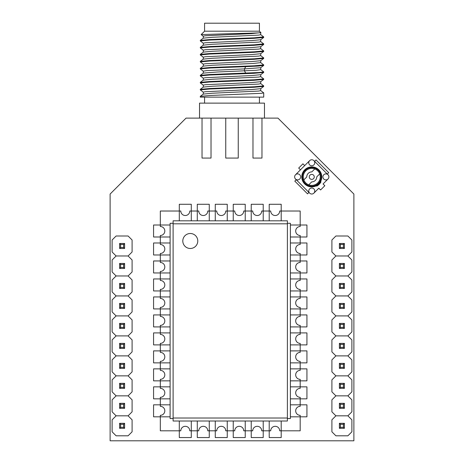 <?xml version="1.0" encoding="UTF-8"?>
<svg xmlns="http://www.w3.org/2000/svg" width="464" height="464" viewBox="0 0 464 464"><rect width="100%" height="100%" fill="white"/><g stroke="black" fill="none" stroke-linecap="round" stroke-linejoin="round"><path stroke-width="0.7" d="M186.047 118.111L110.119 194.039L110.119 440.8L353.881 440.8L353.881 194.039L277.953 118.111L264.468 118.111L264.468 103.124L199.532 103.124L199.532 118.111L186.047 118.111M259.422 31.192L259.422 23.2L204.578 23.2L204.578 31.192L259.422 31.192L260.838 32.608L251.511 33.605L205.39 35.757L203.278 36.186L203.278 38.187M203.319 36.244L201.167 34.603L232 33.605C249.893 33.234 264.329 32.863 260.263 32.492M263.72 92.881L263.72 97.127L200.28 97.127L200.315 96.326L210.372 95.468L261.377 93.316L263.72 92.881L260.687 90.579M232 88.137L253.872 87.29L263.685 86.443L263.72 85.892L254.376 86.768L210.064 88.491L200.315 89.332L200.28 89.888L209.583 89.013L232 88.137M260.681 83.584L263.72 85.892M232 81.142L253.843 80.301L263.685 79.448L263.72 78.897L254.423 79.773L210.122 81.49L200.315 82.343L200.28 82.894L209.537 82.018L232 81.142M260.681 76.589L263.72 78.897M232 74.153L253.895 73.306L263.685 72.454L263.72 71.903L258.883 72.529L210.117 74.501L200.315 75.348L200.28 75.899L209.589 75.023L232 74.153M245.763 66.659L258.471 66.056L263.685 65.465L263.72 64.908L254.371 65.789L210.064 67.506L200.28 68.405L200.28 68.904L209.589 68.034L245.763 66.659L244.464 68.904L260.681 67.715L263.685 65.459M260.681 62.605L263.72 64.908M232 60.163L253.837 59.322L263.685 58.47L263.72 57.919L254.429 58.789L210.053 60.517L200.315 61.364L200.28 61.915L209.542 61.039L232 60.163M260.687 55.61L263.72 57.919M232 53.169L253.901 52.322L263.685 51.475L263.72 50.924L254.417 51.8L210.122 53.517L200.315 54.369L200.28 54.92L209.525 54.05L232 53.169M260.687 48.621L263.72 50.924M263.668 43.865L254.359 44.805L210.076 46.528L200.315 47.374L200.28 47.925L209.595 47.05L253.883 45.333L263.685 44.48L263.72 43.929M263.668 36.871L254.434 37.81L210.064 39.533L200.315 40.38L200.28 40.931L209.548 40.061L253.901 38.338L263.685 37.485L260.687 39.742L251.511 40.6L205.39 42.752L203.278 43.181L203.278 45.182M263.72 36.934L263.685 37.485M199.532 118.111L264.468 118.111M238.247 118.111L238.247 158.073L225.753 158.073L225.753 118.111M261.969 118.111L261.969 158.073L252.979 158.073L252.979 118.111M211.021 118.111L211.021 158.073L202.031 158.073L202.031 118.111M200.315 96.326L203.319 94.076L212.495 93.212L258.605 91.066L260.722 90.637L260.722 88.636M200.315 89.332L203.313 87.081L212.495 86.223L258.605 84.071L260.722 83.642L260.722 81.647M200.315 82.343L203.313 80.086L212.489 79.228L258.61 77.076L260.722 76.647L260.722 74.652M200.315 75.348L203.319 73.097L217.349 72.001L256.319 70.279L260.722 69.658L260.722 67.657M203.278 94.134L203.278 92.133L205.395 91.704L251.505 89.552L260.687 88.694L263.685 86.443M203.278 87.139L203.278 85.138L205.395 84.709L251.505 82.563L260.681 81.705L263.685 79.448M203.278 80.144L203.278 78.149L205.395 77.72L251.505 75.568L260.687 74.71L263.685 72.454M203.278 73.155L203.278 71.154L206.857 70.592L244.464 68.904L244.464 70.905L245.763 73.15M203.313 71.212L200.28 68.904M203.319 92.191L200.28 89.888M203.319 85.196L200.28 82.894M203.313 78.201L200.28 75.899M203.313 64.218L200.28 61.915M203.313 57.223L200.28 54.92M203.319 50.234L200.28 47.925M203.319 43.239L200.28 40.931M200.315 68.353L203.313 66.103L212.489 65.244L252.573 63.522L260.722 62.652M200.315 61.364L203.313 59.108L212.489 58.249L258.61 56.098L260.722 55.668L260.722 53.673M200.315 54.369L203.319 52.113L212.495 51.255L258.605 49.103L260.722 48.674L260.722 46.678M203.278 66.161L203.278 64.16L205.395 63.73L251.505 61.579L260.687 60.72L263.685 58.47M203.278 59.166L203.278 57.171L205.39 56.736L251.511 54.59L260.687 53.725L263.685 51.475M203.278 52.171L203.278 50.176L205.39 49.747L251.511 47.595L260.687 46.736L263.685 44.48M203.302 45.136L212.489 44.26L258.605 42.114L260.722 41.685L260.722 39.684M203.302 38.141L212.489 37.271L258.605 35.119L260.722 34.69L260.722 32.689M305.126 170.537L305.057 170.468A9.292 9.292 0 0 0 305.266 183.535A9.292 9.292 0 0 0 318.333 183.46A9.292 9.292 0 0 0 318.333 170.323A9.292 9.292 0 0 0 305.196 170.323L305.759 170.885A8.491 8.491 0 0 1 317.77 170.885A8.491 8.491 0 0 1 317.77 182.897A8.491 8.491 0 0 1 305.828 182.967A8.491 8.491 0 0 1 305.619 171.03L304.558 169.969A9.988 9.988 0 0 0 304.773 184.028A9.988 9.988 0 0 0 318.826 183.959A9.988 9.988 0 0 0 318.826 169.83A9.988 9.988 0 0 0 304.697 169.83M324.835 185.722L323.066 183.959L328.013 179.011A2.999 2.999 0 0 1 323.773 179.011A2.999 2.999 0 0 1 323.773 174.771A2.999 2.999 0 0 1 328.013 174.771L313.884 160.643A2.999 2.999 0 0 1 313.884 164.882A2.999 2.999 0 0 1 309.645 164.882A2.999 2.999 0 0 1 309.645 160.643L295.516 174.771A2.999 2.999 0 0 1 299.756 174.771A2.999 2.999 0 0 1 299.756 179.011A2.999 2.999 0 0 1 295.516 179.011L309.645 193.14A2.999 2.999 0 0 1 309.645 188.9A2.999 2.999 0 0 1 313.884 188.9A2.999 2.999 0 0 1 313.884 193.14L318.826 188.198L320.595 189.962L324.835 185.722M320.624 181.511L320.989 181.882L320.624 181.511M309.645 193.14A2.999 2.999 0 0 0 313.884 193.14M308.937 192.432L307.528 193.848L294.808 181.134L296.223 179.719M314.592 161.35L316.001 159.941L328.721 172.654L327.306 174.07M328.013 179.011A2.999 2.999 0 0 0 328.013 174.771M313.884 160.643A2.999 2.999 0 0 0 309.645 160.643M300.463 169.83L298.694 168.061L302.934 163.821L304.697 165.59M295.516 174.771A2.999 2.999 0 0 0 295.516 179.011M316.384 185.751L316.755 186.122A10.492 10.492 0 0 0 320.989 181.882M303.821 179.893L306.768 176.941A4.994 4.994 0 0 1 311.814 171.9L314.76 168.948M308.763 184.834L311.715 181.888A4.994 4.994 0 0 0 316.761 176.842L319.708 173.896M313.531 178.657A2.5 2.5 0 0 1 309.998 178.657A2.5 2.5 0 0 1 309.998 175.125A2.5 2.5 0 0 1 313.531 175.125A2.5 2.5 0 0 1 313.531 178.657A2.5 2.5 0 0 0 313.531 175.125A2.5 2.5 0 0 0 309.998 175.125A2.5 2.5 0 0 0 309.998 178.657A2.5 2.5 0 0 0 313.531 178.657A2.5 2.5 0 0 1 309.998 178.657A2.5 2.5 0 0 1 309.998 175.125M112.114 431.81L116.11 435.806L128.099 435.806L132.095 431.81L132.095 419.821L128.099 415.825L116.11 415.825L112.114 419.821L112.114 431.81M119.608 428.313L124.601 428.313L124.601 423.319L119.608 423.319L119.608 428.313L120.605 427.315L123.604 427.315L123.604 424.316L120.605 424.316L120.605 427.315M119.608 423.319L120.605 424.316M124.601 423.319L123.604 424.316M124.601 428.313L123.604 427.315M112.114 411.829L116.11 415.825L128.099 415.825L132.095 411.829L132.095 399.84L128.099 395.844L116.11 395.844L112.114 399.84L112.114 411.829M119.608 408.332L124.601 408.332L124.601 403.338L119.608 403.338L119.608 408.332L120.605 407.334L123.604 407.334L123.604 404.335L120.605 404.335L120.605 407.334M119.608 403.338L120.605 404.335M124.601 403.338L123.604 404.335M124.601 408.332L123.604 407.334M112.114 391.848L116.11 395.844L128.099 395.844L132.095 391.848L132.095 379.859L128.099 375.863L116.11 375.863L112.114 379.859L112.114 391.848M119.608 388.351L124.601 388.351L124.601 383.357L119.608 383.357L119.608 388.351L120.605 387.353L123.604 387.353L123.604 384.354L120.605 384.354L120.605 387.353M119.608 383.357L120.605 384.354M124.601 383.357L123.604 384.354M124.601 388.351L123.604 387.353M112.114 371.867L116.11 375.863L128.099 375.863L132.095 371.867L132.095 359.878L128.099 355.882L116.11 355.882L112.114 359.878L112.114 371.867M119.608 368.37L124.601 368.37L124.601 363.376L119.608 363.376L119.608 368.37L120.605 367.372L123.604 367.372L123.604 364.373L120.605 364.373L120.605 367.372M119.608 363.376L120.605 364.373M124.601 363.376L123.604 364.373M124.601 368.37L123.604 367.372M112.114 351.886L116.11 355.882L128.099 355.882L132.095 351.886L132.095 339.897L128.099 335.901L116.11 335.901L112.114 339.897L112.114 351.886M119.608 348.389L124.601 348.389L124.601 343.395L119.608 343.395L119.608 348.389L120.605 347.391L123.604 347.391L123.604 344.392L120.605 344.392L120.605 347.391M119.608 343.395L120.605 344.392M124.601 343.395L123.604 344.392M124.601 348.389L123.604 347.391M112.114 331.905L116.11 335.901L128.099 335.901L132.095 331.905L132.095 319.916L128.099 315.92L116.11 315.92L112.114 319.916L112.114 331.905M119.608 328.408L124.601 328.408L124.601 323.414L119.608 323.414L119.608 328.408L120.605 327.41L123.604 327.41L123.604 324.411L120.605 324.411L120.605 327.41M119.608 323.414L120.605 324.411M124.601 323.414L123.604 324.411M124.601 328.408L123.604 327.41M112.114 311.924L116.11 315.92L128.099 315.92L132.095 311.924L132.095 299.935L128.099 295.939L116.11 295.939L112.114 299.935L112.114 311.924M119.608 308.427L124.601 308.427L124.601 303.433L119.608 303.433L119.608 308.427L120.605 307.429L123.604 307.429L123.604 304.43L120.605 304.43L120.605 307.429M119.608 303.433L120.605 304.43M124.601 303.433L123.604 304.43M124.601 308.427L123.604 307.429M112.114 291.943L116.11 295.939L128.099 295.939L132.095 291.943L132.095 279.954L128.099 275.958L116.11 275.958L112.114 279.954L112.114 291.943M119.608 288.446L124.601 288.446L124.601 283.452L119.608 283.452L119.608 288.446L120.605 287.448L123.604 287.448L123.604 284.449L120.605 284.449L120.605 287.448M119.608 283.452L120.605 284.449M124.601 283.452L123.604 284.449M124.601 288.446L123.604 287.448M112.114 271.962L116.11 275.958L128.099 275.958L132.095 271.962L132.095 259.973L128.099 255.977L116.11 255.977L112.114 259.973L112.114 271.962M119.608 268.465L124.601 268.465L124.601 263.471L119.608 263.471L119.608 268.465L120.605 267.467L123.604 267.467L123.604 264.468L120.605 264.468L120.605 267.467M119.608 263.471L120.605 264.468M124.601 263.471L123.604 264.468M124.601 268.465L123.604 267.467M112.114 251.981L116.11 255.977L128.099 255.977L132.095 251.981L132.095 239.992L128.099 235.996L116.11 235.996L112.114 239.992L112.114 251.981M119.608 248.484L124.601 248.484L124.601 243.49L119.608 243.49L119.608 248.484L120.605 247.486L123.604 247.486L123.604 244.487L120.605 244.487L120.605 247.486M119.608 243.49L120.605 244.487M124.601 243.49L123.604 244.487M124.601 248.484L123.604 247.486M331.905 431.81L335.901 435.806L347.89 435.806L351.886 431.81L351.886 419.821L347.89 415.825L335.901 415.825L331.905 419.821L331.905 431.81M339.399 428.313L344.392 428.313L344.392 423.319L339.399 423.319L339.399 428.313L340.396 427.315L343.395 427.315L343.395 424.316L340.396 424.316L340.396 427.315M339.399 423.319L340.396 424.316M344.392 423.319L343.395 424.316M344.392 428.313L343.395 427.315M331.905 411.829L335.901 415.825L347.89 415.825L351.886 411.829L351.886 399.84L347.89 395.844L335.901 395.844L331.905 399.84L331.905 411.829M339.399 408.332L344.392 408.332L344.392 403.338L339.399 403.338L339.399 408.332L340.396 407.334L343.395 407.334L343.395 404.335L340.396 404.335L340.396 407.334M339.399 403.338L340.396 404.335M344.392 403.338L343.395 404.335M344.392 408.332L343.395 407.334M331.905 391.848L335.901 395.844L347.89 395.844L351.886 391.848L351.886 379.859L347.89 375.863L335.901 375.863L331.905 379.859L331.905 391.848M339.399 388.351L344.392 388.351L344.392 383.357L339.399 383.357L339.399 388.351L340.396 387.353L343.395 387.353L343.395 384.354L340.396 384.354L340.396 387.353M339.399 383.357L340.396 384.354M344.392 383.357L343.395 384.354M344.392 388.351L343.395 387.353M331.905 371.867L335.901 375.863L347.89 375.863L351.886 371.867L351.886 359.878L347.89 355.882L335.901 355.882L331.905 359.878L331.905 371.867M339.399 368.37L344.392 368.37L344.392 363.376L339.399 363.376L339.399 368.37L340.396 367.372L343.395 367.372L343.395 364.373L340.396 364.373L340.396 367.372M339.399 363.376L340.396 364.373M344.392 363.376L343.395 364.373M344.392 368.37L343.395 367.372M331.905 351.886L335.901 355.882L347.89 355.882L351.886 351.886L351.886 339.897L347.89 335.901L335.901 335.901L331.905 339.897L331.905 351.886M339.399 348.389L344.392 348.389L344.392 343.395L339.399 343.395L339.399 348.389L340.396 347.391L343.395 347.391L343.395 344.392L340.396 344.392L340.396 347.391M339.399 343.395L340.396 344.392M344.392 343.395L343.395 344.392M344.392 348.389L343.395 347.391M331.905 331.905L335.901 335.901L347.89 335.901L351.886 331.905L351.886 319.916L347.89 315.92L335.901 315.92L331.905 319.916L331.905 331.905M339.399 328.408L344.392 328.408L344.392 323.414L339.399 323.414L339.399 328.408L340.396 327.41L343.395 327.41L343.395 324.411L340.396 324.411L340.396 327.41M339.399 323.414L340.396 324.411M344.392 323.414L343.395 324.411M344.392 328.408L343.395 327.41M331.905 311.924L335.901 315.92L347.89 315.92L351.886 311.924L351.886 299.935L347.89 295.939L335.901 295.939L331.905 299.935L331.905 311.924M339.399 308.427L344.392 308.427L344.392 303.433L339.399 303.433L339.399 308.427L340.396 307.429L343.395 307.429L343.395 304.43L340.396 304.43L340.396 307.429M339.399 303.433L340.396 304.43M344.392 303.433L343.395 304.43M344.392 308.427L343.395 307.429M331.905 291.943L335.901 295.939L347.89 295.939L351.886 291.943L351.886 279.954L347.89 275.958L335.901 275.958L331.905 279.954L331.905 291.943M339.399 288.446L344.392 288.446L344.392 283.452L339.399 283.452L339.399 288.446L340.396 287.448L343.395 287.448L343.395 284.449L340.396 284.449L340.396 287.448M339.399 283.452L340.396 284.449M344.392 283.452L343.395 284.449M344.392 288.446L343.395 287.448M331.905 271.962L335.901 275.958L347.89 275.958L351.886 271.962L351.886 259.973L347.89 255.977L335.901 255.977L331.905 259.973L331.905 271.962M339.399 268.465L344.392 268.465L344.392 263.471L339.399 263.471L339.399 268.465L340.396 267.467L343.395 267.467L343.395 264.468L340.396 264.468L340.396 267.467M339.399 263.471L340.396 264.468M344.392 263.471L343.395 264.468M344.392 268.465L343.395 267.467M331.905 251.981L335.901 255.977L347.89 255.977L351.886 251.981L351.886 239.992L347.89 235.996L335.901 235.996L331.905 239.992L331.905 251.981M339.399 248.484L344.392 248.484L344.392 243.49L339.399 243.49L339.399 248.484L340.396 247.486L343.395 247.486L343.395 244.487L340.396 244.487L340.396 247.486M339.399 243.49L340.396 244.487M344.392 243.49L343.395 244.487M344.392 248.484L343.395 247.486M160.318 236.994L160.318 235.497A4.495 4.495 0 0 0 164.813 231.002A4.495 4.495 0 0 0 160.318 226.507A4.495 4.495 0 0 1 164.813 231.002A4.495 4.495 0 0 1 160.318 235.497L160.318 244.487A4.495 4.495 0 0 1 164.813 248.982A4.495 4.495 0 0 1 160.318 253.477L160.318 262.473A4.495 4.495 0 0 1 164.813 266.968A4.495 4.495 0 0 1 160.318 271.463L160.318 280.453A4.495 4.495 0 0 1 164.813 284.948A4.495 4.495 0 0 1 160.318 289.443L160.318 298.439A4.495 4.495 0 0 1 164.813 302.934A4.495 4.495 0 0 1 160.318 307.429L160.318 316.419A4.495 4.495 0 0 1 164.813 320.914A4.495 4.495 0 0 1 160.318 325.409L160.318 334.405A4.495 4.495 0 0 1 164.813 338.9A4.495 4.495 0 0 1 160.318 343.395L160.318 352.385A4.495 4.495 0 0 1 164.813 356.88A4.495 4.495 0 0 1 160.318 361.375L160.318 370.365A4.495 4.495 0 0 1 164.813 374.866A4.495 4.495 0 0 1 160.318 379.361L160.318 388.351A4.495 4.495 0 0 1 164.813 392.846A4.495 4.495 0 0 1 160.318 397.341L160.318 406.331A4.495 4.495 0 0 1 164.813 410.831A4.495 4.495 0 0 1 160.318 415.326L160.318 430.812L180.798 430.812A4.495 4.495 0 0 1 185.293 426.312A4.495 4.495 0 0 1 189.788 430.812L198.783 430.812A4.495 4.495 0 0 1 203.278 426.312A4.495 4.495 0 0 1 207.773 430.812L216.763 430.812A4.495 4.495 0 0 1 221.258 426.312A4.495 4.495 0 0 1 225.753 430.812L234.749 430.812A4.495 4.495 0 0 1 239.244 426.312A4.495 4.495 0 0 1 243.739 430.812L252.729 430.812A4.495 4.495 0 0 1 257.224 426.312A4.495 4.495 0 0 1 261.719 430.812L270.715 430.812A4.495 4.495 0 0 1 275.21 426.312A4.495 4.495 0 0 1 279.705 430.812L300.185 430.812L300.185 415.326A4.495 4.495 0 0 1 295.69 410.831A4.495 4.495 0 0 1 300.185 406.331L300.185 397.341A4.495 4.495 0 0 1 295.69 392.846A4.495 4.495 0 0 1 300.185 388.351L300.185 379.361A4.495 4.495 0 0 1 295.69 374.866A4.495 4.495 0 0 1 300.185 370.365L300.185 361.375A4.495 4.495 0 0 1 295.69 356.88A4.495 4.495 0 0 1 300.185 352.385L300.185 343.395A4.495 4.495 0 0 1 295.69 338.9A4.495 4.495 0 0 1 300.185 334.405L300.185 325.409A4.495 4.495 0 0 1 295.69 320.914A4.495 4.495 0 0 1 300.185 316.419L300.185 307.429A4.495 4.495 0 0 1 295.69 302.934A4.495 4.495 0 0 1 300.185 298.439L300.185 289.443A4.495 4.495 0 0 1 295.69 284.948A4.495 4.495 0 0 1 300.185 280.453L300.185 271.463A4.495 4.495 0 0 1 295.69 266.968A4.495 4.495 0 0 1 300.185 262.473L300.185 253.477A4.495 4.495 0 0 1 295.69 248.982A4.495 4.495 0 0 1 300.185 244.487L300.185 235.497A4.495 4.495 0 0 1 295.69 231.002A4.495 4.495 0 0 1 300.185 226.507L300.185 211.021L279.705 211.021A4.495 4.495 0 0 1 275.21 215.516A4.495 4.495 0 0 1 270.715 211.021L261.719 211.021A4.495 4.495 0 0 1 257.224 215.516A4.495 4.495 0 0 1 252.729 211.021L243.739 211.021A4.495 4.495 0 0 1 239.244 215.516A4.495 4.495 0 0 1 234.749 211.021L225.753 211.021A4.495 4.495 0 0 1 221.258 215.516A4.495 4.495 0 0 1 216.763 211.021L207.773 211.021A4.495 4.495 0 0 1 203.278 215.516A4.495 4.495 0 0 1 198.783 211.021L189.788 211.021A4.495 4.495 0 0 1 185.293 215.516A4.495 4.495 0 0 1 180.798 211.021L160.318 211.021L160.318 226.507A4.495 4.495 0 0 1 164.813 231.002A4.495 4.495 0 0 1 160.318 235.497L160.318 236.994L170.108 236.994L153.572 236.994L153.572 225.005L160.318 225.005L160.318 226.507L160.318 225.005L170.108 225.005L160.318 225.005M191.29 211.021L191.29 220.812L191.29 211.021L189.788 211.021A4.495 4.495 0 0 1 185.293 215.516A4.495 4.495 0 0 1 180.798 211.021A4.495 4.495 0 0 0 185.293 215.516A4.495 4.495 0 0 0 189.788 211.021L191.29 211.021L191.29 204.276L179.301 204.276L179.301 220.812L179.301 211.021L180.798 211.021L179.301 211.021M209.27 211.021L209.27 220.812L209.27 211.021L207.773 211.021A4.495 4.495 0 0 1 203.278 215.516A4.495 4.495 0 0 1 198.783 211.021A4.495 4.495 0 0 0 203.278 215.516A4.495 4.495 0 0 0 207.773 211.021L209.27 211.021L209.27 204.276L197.281 204.276L197.281 220.812L197.281 211.021L198.783 211.021L197.281 211.021M227.256 211.021L227.256 220.812L227.256 211.021L225.753 211.021A4.495 4.495 0 0 1 221.258 215.516A4.495 4.495 0 0 1 216.763 211.021A4.495 4.495 0 0 0 221.258 215.516A4.495 4.495 0 0 0 225.753 211.021L227.256 211.021L227.256 204.276L215.267 204.276L215.267 220.812L215.267 211.021L216.763 211.021L215.267 211.021M245.236 211.021L245.236 220.812L245.236 211.021L243.739 211.021A4.495 4.495 0 0 1 239.244 215.516A4.495 4.495 0 0 1 234.749 211.021A4.495 4.495 0 0 0 239.244 215.516A4.495 4.495 0 0 0 243.739 211.021L245.236 211.021L245.236 204.276L233.247 204.276L233.247 220.812L233.247 211.021L234.749 211.021L233.247 211.021M263.221 211.021L263.221 220.812L263.221 211.021L261.719 211.021A4.495 4.495 0 0 1 257.224 215.516A4.495 4.495 0 0 1 252.729 211.021A4.495 4.495 0 0 0 257.224 215.516A4.495 4.495 0 0 0 261.719 211.021L263.221 211.021L263.221 204.276L251.233 204.276L251.233 220.812L251.233 211.021L252.729 211.021L251.233 211.021M281.201 211.021L281.201 220.812L281.201 211.021L279.705 211.021A4.495 4.495 0 0 1 275.21 215.516A4.495 4.495 0 0 1 270.715 211.021A4.495 4.495 0 0 0 275.21 215.516A4.495 4.495 0 0 0 279.705 211.021L281.201 211.021L281.201 204.276L269.213 204.276L269.213 220.812L269.213 211.021L270.715 211.021L269.213 211.021M269.213 430.812L269.213 421.016L269.213 430.812L270.715 430.812A4.495 4.495 0 0 1 275.21 426.312A4.495 4.495 0 0 1 279.705 430.812A4.495 4.495 0 0 0 275.21 426.312A4.495 4.495 0 0 0 270.715 430.812L269.213 430.812L269.213 437.552L281.201 437.552L281.201 421.016L281.201 430.812L279.705 430.812L281.201 430.812M251.233 430.812L251.233 421.016L251.233 430.812L252.729 430.812A4.495 4.495 0 0 1 257.224 426.312A4.495 4.495 0 0 1 261.719 430.812A4.495 4.495 0 0 0 257.224 426.312A4.495 4.495 0 0 0 252.729 430.812L251.233 430.812L251.233 437.552L263.221 437.552L263.221 421.016L263.221 430.812L261.719 430.812L263.221 430.812M233.247 430.812L233.247 421.016L233.247 430.812L234.749 430.812A4.495 4.495 0 0 1 239.244 426.312A4.495 4.495 0 0 1 243.739 430.812A4.495 4.495 0 0 0 239.244 426.312A4.495 4.495 0 0 0 234.749 430.812L233.247 430.812L233.247 437.552L245.236 437.552L245.236 421.016L245.236 430.812L243.739 430.812L245.236 430.812M215.267 430.812L215.267 421.016L215.267 430.812L216.763 430.812A4.495 4.495 0 0 1 221.258 426.312A4.495 4.495 0 0 1 225.753 430.812A4.495 4.495 0 0 0 221.258 426.312A4.495 4.495 0 0 0 216.763 430.812L215.267 430.812L215.267 437.552L227.256 437.552L227.256 421.016L227.256 430.812L225.753 430.812L227.256 430.812M197.281 430.812L197.281 421.016L197.281 430.812L198.783 430.812A4.495 4.495 0 0 1 203.278 426.312A4.495 4.495 0 0 1 207.773 430.812A4.495 4.495 0 0 0 203.278 426.312A4.495 4.495 0 0 0 198.783 430.812L197.281 430.812L197.281 437.552L209.27 437.552L209.27 421.016L209.27 430.812L207.773 430.812L209.27 430.812M179.301 430.812L179.301 421.016L179.301 430.812L180.798 430.812A4.495 4.495 0 0 1 185.293 426.312A4.495 4.495 0 0 1 189.788 430.812A4.495 4.495 0 0 0 185.293 426.312A4.495 4.495 0 0 0 180.798 430.812L179.301 430.812L179.301 437.552L191.29 437.552L191.29 421.016L191.29 430.812L189.788 430.812L191.29 430.812M182.799 240.99A7.494 7.494 0 0 0 190.292 248.484A7.494 7.494 0 0 0 197.78 240.99A7.494 7.494 0 0 0 190.292 233.496A7.494 7.494 0 0 0 182.799 240.99M173.107 223.81L173.107 223.306L170.108 223.306L170.108 418.522L173.107 418.522L173.107 223.81L287.396 223.81L287.396 421.016L173.107 421.016L173.107 418.522M173.107 223.306L173.107 220.812L287.396 220.812L287.396 223.306L290.394 223.306L290.394 418.522L287.396 418.522M287.396 223.306L287.396 223.81M160.318 404.834L160.318 406.331L160.318 404.834L170.108 404.834L153.572 404.834L153.572 416.823L170.108 416.823L160.318 416.823L160.318 415.326L160.318 416.823M300.185 416.823L300.185 415.326L300.185 416.823L290.394 416.823L306.93 416.823L306.93 404.834L290.394 404.834L300.185 404.834L300.185 406.331L300.185 404.834M160.318 386.854L160.318 388.351L160.318 386.854L170.108 386.854L153.572 386.854L153.572 398.843L170.108 398.843L160.318 398.843L160.318 397.341L160.318 398.843M300.185 398.843L300.185 397.341L300.185 398.843L290.394 398.843L306.93 398.843L306.93 386.854L290.394 386.854L300.185 386.854L300.185 388.351L300.185 386.854M160.318 368.868L160.318 370.365L160.318 368.868L170.108 368.868L153.572 368.868L153.572 380.857L170.108 380.857L160.318 380.857L160.318 379.361L160.318 380.857M300.185 380.857L300.185 379.361L300.185 380.857L290.394 380.857L306.93 380.857L306.93 368.868L290.394 368.868L300.185 368.868L300.185 370.365L300.185 368.868M160.318 350.888L160.318 352.385L160.318 350.888L170.108 350.888L153.572 350.888L153.572 362.877L170.108 362.877L160.318 362.877L160.318 361.375L160.318 362.877M300.185 362.877L300.185 361.375L300.185 362.877L290.394 362.877L306.93 362.877L306.93 350.888L290.394 350.888L300.185 350.888L300.185 352.385L300.185 350.888M160.318 332.903L160.318 334.405L160.318 332.903L170.108 332.903L153.572 332.903L153.572 344.891L170.108 344.891L160.318 344.891L160.318 343.395L160.318 344.891M300.185 344.891L300.185 343.395L300.185 344.891L290.394 344.891L306.93 344.891L306.93 332.903L290.394 332.903L300.185 332.903L300.185 334.405L300.185 332.903M160.318 314.923L160.318 316.419L160.318 314.923L170.108 314.923L153.572 314.923L153.572 326.911L170.108 326.911L160.318 326.911L160.318 325.409L160.318 326.911M300.185 326.911L300.185 325.409L300.185 326.911L290.394 326.911L306.93 326.911L306.93 314.923L290.394 314.923L300.185 314.923L300.185 316.419L300.185 314.923M160.318 296.937L160.318 298.439L160.318 296.937L170.108 296.937L153.572 296.937L153.572 308.925L170.108 308.925L160.318 308.925L160.318 307.429L160.318 308.925M300.185 308.925L300.185 307.429L300.185 308.925L290.394 308.925L306.93 308.925L306.93 296.937L290.394 296.937L300.185 296.937L300.185 298.439L300.185 296.937M160.318 278.957L160.318 280.453L160.318 278.957L170.108 278.957L153.572 278.957L153.572 290.945L170.108 290.945L160.318 290.945L160.318 289.443L160.318 290.945M300.185 290.945L300.185 289.443L300.185 290.945L290.394 290.945L306.93 290.945L306.93 278.957L290.394 278.957L300.185 278.957L300.185 280.453L300.185 278.957M160.318 260.971L160.318 262.473L160.318 260.971L170.108 260.971L153.572 260.971L153.572 272.96L170.108 272.96L160.318 272.96L160.318 271.463L160.318 272.96M300.185 272.96L300.185 271.463L300.185 272.96L290.394 272.96L306.93 272.96L306.93 260.971L290.394 260.971L300.185 260.971L300.185 262.473L300.185 260.971M160.318 242.991L160.318 244.487L160.318 242.991L170.108 242.991L153.572 242.991L153.572 254.98L170.108 254.98L160.318 254.98L160.318 253.477L160.318 254.98M300.185 254.98L300.185 253.477L300.185 254.98L290.394 254.98L306.93 254.98L306.93 242.991L290.394 242.991L300.185 242.991L300.185 244.487L300.185 242.991M300.185 236.994L300.185 235.497L300.185 236.994L290.394 236.994L306.93 236.994L306.93 225.005L290.394 225.005L300.185 225.005L300.185 226.507L300.185 225.005M160.318 406.331A4.495 4.495 0 0 1 164.813 410.831A4.495 4.495 0 0 1 160.318 415.326A4.495 4.495 0 0 0 164.813 410.831A4.495 4.495 0 0 0 160.318 406.331M300.185 415.326A4.495 4.495 0 0 1 295.69 410.831A4.495 4.495 0 0 1 300.185 406.331A4.495 4.495 0 0 0 295.69 410.831A4.495 4.495 0 0 0 300.185 415.326M160.318 388.351A4.495 4.495 0 0 1 164.813 392.846A4.495 4.495 0 0 1 160.318 397.341A4.495 4.495 0 0 0 164.813 392.846A4.495 4.495 0 0 0 160.318 388.351M300.185 397.341A4.495 4.495 0 0 1 295.69 392.846A4.495 4.495 0 0 1 300.185 388.351A4.495 4.495 0 0 0 295.69 392.846A4.495 4.495 0 0 0 300.185 397.341M160.318 370.365A4.495 4.495 0 0 1 164.813 374.866A4.495 4.495 0 0 1 160.318 379.361A4.495 4.495 0 0 0 164.813 374.866A4.495 4.495 0 0 0 160.318 370.365M300.185 379.361A4.495 4.495 0 0 1 295.69 374.866A4.495 4.495 0 0 1 300.185 370.365A4.495 4.495 0 0 0 295.69 374.866A4.495 4.495 0 0 0 300.185 379.361M160.318 352.385A4.495 4.495 0 0 1 164.813 356.88A4.495 4.495 0 0 1 160.318 361.375A4.495 4.495 0 0 0 164.813 356.88A4.495 4.495 0 0 0 160.318 352.385M300.185 361.375A4.495 4.495 0 0 1 295.69 356.88A4.495 4.495 0 0 1 300.185 352.385A4.495 4.495 0 0 0 295.69 356.88A4.495 4.495 0 0 0 300.185 361.375M160.318 334.405A4.495 4.495 0 0 1 164.813 338.9A4.495 4.495 0 0 1 160.318 343.395A4.495 4.495 0 0 0 164.813 338.9A4.495 4.495 0 0 0 160.318 334.405M300.185 343.395A4.495 4.495 0 0 1 295.69 338.9A4.495 4.495 0 0 1 300.185 334.405A4.495 4.495 0 0 0 295.69 338.9A4.495 4.495 0 0 0 300.185 343.395M160.318 316.419A4.495 4.495 0 0 1 164.813 320.914A4.495 4.495 0 0 1 160.318 325.409A4.495 4.495 0 0 0 164.813 320.914A4.495 4.495 0 0 0 160.318 316.419M300.185 325.409A4.495 4.495 0 0 1 295.69 320.914A4.495 4.495 0 0 1 300.185 316.419A4.495 4.495 0 0 0 295.69 320.914A4.495 4.495 0 0 0 300.185 325.409M160.318 298.439A4.495 4.495 0 0 1 164.813 302.934A4.495 4.495 0 0 1 160.318 307.429A4.495 4.495 0 0 0 164.813 302.934A4.495 4.495 0 0 0 160.318 298.439M300.185 307.429A4.495 4.495 0 0 1 295.69 302.934A4.495 4.495 0 0 1 300.185 298.439A4.495 4.495 0 0 0 295.69 302.934A4.495 4.495 0 0 0 300.185 307.429M160.318 280.453A4.495 4.495 0 0 1 164.813 284.948A4.495 4.495 0 0 1 160.318 289.443A4.495 4.495 0 0 0 164.813 284.948A4.495 4.495 0 0 0 160.318 280.453M300.185 289.443A4.495 4.495 0 0 1 295.69 284.948A4.495 4.495 0 0 1 300.185 280.453A4.495 4.495 0 0 0 295.69 284.948A4.495 4.495 0 0 0 300.185 289.443M160.318 262.473A4.495 4.495 0 0 1 164.813 266.968A4.495 4.495 0 0 1 160.318 271.463A4.495 4.495 0 0 0 164.813 266.968A4.495 4.495 0 0 0 160.318 262.473M300.185 271.463A4.495 4.495 0 0 1 295.69 266.968A4.495 4.495 0 0 1 300.185 262.473A4.495 4.495 0 0 0 295.69 266.968A4.495 4.495 0 0 0 300.185 271.463M160.318 244.487A4.495 4.495 0 0 1 164.813 248.982A4.495 4.495 0 0 1 160.318 253.477A4.495 4.495 0 0 0 164.813 248.982A4.495 4.495 0 0 0 160.318 244.487M300.185 253.477A4.495 4.495 0 0 1 295.69 248.982A4.495 4.495 0 0 1 300.185 244.487A4.495 4.495 0 0 0 295.69 248.982A4.495 4.495 0 0 0 300.185 253.477M300.185 235.497A4.495 4.495 0 0 1 295.69 231.002A4.495 4.495 0 0 1 300.185 226.507A4.495 4.495 0 0 0 295.69 231.002A4.495 4.495 0 0 0 300.185 235.497M287.396 418.023L173.107 418.023M204.578 31.192L201.167 34.603M259.422 97.127L259.422 103.124M204.578 97.127L204.578 103.124M263.685 71.85L260.681 69.6M260.722 60.662L260.722 62.663M263.685 43.877L260.681 41.627M200.315 47.374L203.319 45.124M203.319 38.129L200.315 40.385M260.681 34.632L263.685 36.888"/></g></svg>
